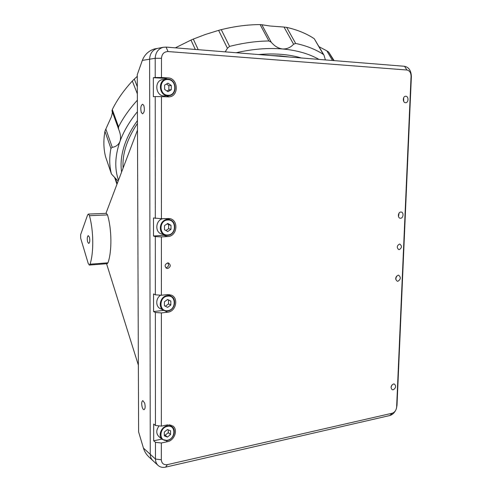 <?xml version="1.0" encoding="UTF-8"?>
<svg xmlns="http://www.w3.org/2000/svg" width="492" height="492" viewBox="0 0 492 492"><rect width="100%" height="100%" fill="white"/><g stroke="black" fill="none" stroke-linecap="round" stroke-linejoin="round"><path stroke-width="0.74" d="M159.113 425.869C156.069 429.996 156.001 433.575 158.91 436.607L162.046 439.258M170.558 434.541L170.564 430.789L167.44 429.547L164.285 432.074L164.285 435.838L167.428 437.068L170.558 434.541L168.282 432.689L168.289 429.885M164.285 434.854L165.164 435.199L168.282 432.689M165.164 435.199L167.428 437.068M160.644 295.188C155.521 298.207 155.472 306.78 160.54 308.767L163.547 310.274M170.835 305.034L170.841 301.104L167.637 299.474L164.414 301.793L164.408 305.747L167.624 307.359L170.835 305.034L168.504 303.921L168.51 300.009L170.841 301.104M165.33 306.208L168.504 303.921M168.51 300.009L167.563 299.53M163.547 218.626C155.601 219.125 154.254 232.611 161.979 234.1L164.888 234.979M170.995 229.352L171.001 225.311L167.754 223.448L164.488 225.643L164.482 229.702L167.741 231.547L170.995 229.352L168.627 228.682L168.639 224.666L171.001 225.311M165.915 230.514L168.627 228.682M168.639 224.666L167.182 223.829M166.321 218.891L164.476 218.583M163.399 79.495L162.692 79.569C153.984 80.516 155.374 96.045 164.119 95.971L168.11 95.755M171.29 89.716L171.296 85.473L167.969 83.173L164.617 85.122L164.617 89.39L167.957 91.678L171.29 89.716L168.867 89.901L168.873 85.688L171.296 85.473M166.979 91.014L168.867 89.901M168.873 85.688L166.487 84.034M391.035 387.253L391.995 384.922M395.709 279.339L396.521 276.166M398.508 216.572L399.073 213.11M403.698 101.395L403.68 97.693M301.405 57.988C288.927 54.292 274.634 53.142 258.528 54.538M137.44 120.589C132.04 128.111 127.975 135.583 125.232 143.012C121.475 153.406 120.263 163.08 121.598 172.034M289.499 57.029L280.526 55.928L271.037 55.541M89.396 237.169L88.308 235.65C87.189 236.486 86.961 238.577 87.644 241.935L88.738 243.466C89.858 242.63 90.079 240.533 89.396 237.169M89.372 215.459L88.363 214.075L87.625 214.912L80.633 234.666L80.682 238.263L88.246 263.534L89.316 265.065L90.036 264.192C93.874 252.888 93.628 230.404 89.433 215.674L89.372 215.459M106.358 213.343L107.52 214.918L89.433 215.674M143.861 105.571L142.643 104.218C140.792 105.393 140.337 108.135 141.284 112.434L142.514 113.812C144.365 112.637 144.814 109.888 143.861 105.571M144.648 403.059L142.821 400.611C141.579 401.423 141.37 403.624 142.2 407.21C142.735 408.846 143.344 409.664 144.039 409.676C145.275 408.858 145.484 406.65 144.648 403.059M158.319 48.234L157.354 48.413C152.508 49.956 149.925 53.548 149.617 59.206L150.263 454.307L149.617 59.206C149.925 53.548 152.508 49.956 157.354 48.413L158.319 48.234M155.312 218.436L155.226 96.567L161.468 96.641L161.419 218.731L153.479 217.95L153.498 236.019L155.324 236.59L161.413 236.916L161.388 295.237L155.361 294.813L153.553 293.958L153.572 311.547L155.374 312.481L161.382 312.937L161.333 426.109L155.447 425.469L153.689 424.018L153.701 440.795L155.46 442.314L161.327 442.991L161.321 459.756C161.696 463.47 163.713 465.1 167.385 464.632L392.222 413.225C394.775 412.327 396.244 410.267 396.632 407.044L411.066 76.248C410.961 72.656 409.584 70.577 406.933 70.012L168.018 51.549C164.07 51.685 161.886 53.929 161.487 58.296L161.474 77.527L155.214 77.49L155.201 58.29L142.323 60.405C144.543 54.704 148.535 50.897 154.285 48.997L155.343 48.8M142.323 60.405L137.268 74.686L138.615 431.945L143.443 448.089L150.263 454.307C150.306 456.988 151.21 459.122 152.975 460.715C151.21 459.122 150.306 456.988 150.263 454.307L155.472 459.054L155.46 442.314M152.668 460.432L148.971 457.019C146.265 454.442 144.42 451.465 143.443 448.089M90.036 264.192L107.963 262.826L107.207 263.694L89.366 265.059M105.94 213.356L137.477 130.128M107.963 262.826C112.022 251.652 111.856 229.45 107.52 214.918M138.363 365.138L106.573 263.743M137.452 123.449C126.911 139.31 122.133 154.18 123.105 168.055M195.306 49.452L190.976 40.08L193.301 39.077L198.227 49.686M271.203 42.183C274.481 46.125 278.288 48.388 282.617 48.979C286.897 49.126 290.557 47.539 293.595 44.225L284.013 27.054L270.102 26.014L261.824 24.735L271.203 42.183L268.89 40.971C256.289 41.131 243.177 42.945 229.561 46.402L227.427 48.259L218.608 30.363L205.207 34.526L193.301 39.077M268.89 40.971L260.114 24.6L261.824 24.735M225.201 51.857L227.427 48.259M332.481 60.485L326.836 50.848L319.117 46.746M326.836 50.848L328.687 52.097L333.668 60.584M334.105 60.621L328.687 52.097M284.013 27.054L286.658 27.367L295.655 43.431C306.436 45.756 315.661 49.403 323.324 54.372L323.957 55.073L325.409 59.919M323.324 54.372L314.228 38.696C306.559 33.604 297.365 29.828 286.658 27.367M314.228 38.696L323.957 55.073M218.608 30.363L221.259 29.649L229.561 46.402M260.114 24.6C247.642 24.625 234.69 26.31 221.259 29.649M190.976 40.08L175.337 47.841M137.274 76.358L134.31 79.077L137.311 86.721M112.244 111.561C112.453 112.625 112.108 114.501 111.217 117.176L105.848 129.015L112.256 147.323C115.952 146.776 118.51 144.833 119.937 141.505C120.946 138.344 120.694 134.728 119.193 130.657L118.572 129.058L118.554 126.875C123.141 117.852 129.408 108.966 137.36 100.214M111.998 110.854L112.293 109.587L118.554 126.875M137.342 93.849L132.336 81.026C123.756 90.35 117.071 99.87 112.293 109.587M132.336 81.026L134.31 79.077M105.731 157.262L111.45 174.014L118.141 181.167M112.256 147.323L110.921 148.449L104.944 131.303C103.314 140.552 103.554 149.144 105.663 157.065M104.944 131.303L105.848 129.015M110.921 148.449C109.193 157.618 109.359 166.105 111.42 173.91M137.409 111.702C129.341 121.653 123.523 131.592 119.937 141.505C114.937 155.903 114.458 168.805 118.498 180.213M318.97 59.403C309.062 53.776 296.947 50.301 282.617 48.979C268.189 47.736 252.703 48.991 236.16 52.736M295.655 43.431L293.595 44.225M393.477 383.981L394.449 384.061C396.3 386.146 395.894 388.065 393.225 389.805L392.229 389.726C390.396 387.622 390.808 385.703 393.477 383.981M398.139 275.212L398.711 275.243C401.054 277.383 400.777 279.394 397.88 281.27L397.284 281.233C394.953 279.081 395.242 277.07 398.139 275.212M400.845 212.04L401.146 212.052C403.981 212.224 403.428 218.233 400.58 218.233L400.254 218.227C397.431 218.03 398.003 212.021 400.845 212.04M405.808 96.254C408.791 96.254 408.704 102.687 405.728 102.699L405.537 102.705C402.567 102.73 402.616 96.297 405.586 96.254L405.808 96.254M399.233 249.653C401.927 247.9 402.142 246.055 399.873 244.1L399.473 244.081C396.78 245.815 396.558 247.667 398.815 249.635L399.233 249.653M167.686 268.509C170.718 266.99 171.025 265.163 168.602 263.029L167.692 262.925C164.666 264.425 164.346 266.246 166.733 268.398L167.686 268.509M167.772 262.919C169.125 265.25 168.516 266.885 165.958 267.839L165.841 267.845M167.169 79.107L164.131 78.314L153.338 77.699L153.356 96.678L155.226 96.567M166.548 96.862L168.953 95.7M161.487 58.296L155.201 58.29C155.521 52.546 158.129 48.899 163.037 47.337L166.081 47.097L404.51 66.285C408.913 67.238 411.195 70.688 411.361 76.635L397.007 405.303L396.398 408.563M395.463 410.697C393.957 413.317 392.032 414.941 389.695 415.555L165.576 467.148C162.692 467.757 160.232 467.222 158.203 465.543C156.425 463.931 155.515 461.773 155.472 459.054L161.321 459.756M153.701 440.795L161.85 439.092M171.462 426.324L170.878 425.008M153.572 311.547L163.756 310.384M170.792 296.135L169.476 294.622M153.498 236.019L165.503 235.164M169.881 219.813L168.079 218.423M161.413 236.916L167.735 236.541C177.304 236.431 179.076 220.041 169.66 218.577L161.419 218.731M155.361 294.813L155.324 236.59M161.382 312.937L167.618 312.217C176.087 311.657 178.983 297.74 171.179 295.077L167.643 294.597L161.388 295.237M155.447 425.469L155.374 312.481M161.327 442.991L167.421 441.699C174.525 440.524 178.295 429.534 172.833 425.961L167.446 424.891L161.333 426.109M161.468 96.641L169.15 96.881C179.334 96.235 178.264 78.044 167.975 77.902L161.474 77.527M153.338 77.699L155.214 77.49M167.237 440.5L162.298 439.467C157.674 436.219 161.13 426.724 167.262 425.801L171.991 426.742C176.708 429.848 173.522 439.331 167.378 440.469M167.44 426.367C158.811 427.757 158.818 442.4 167.421 440.235C175.952 438.766 176.001 424.344 167.44 426.367M167.434 311.024L164.02 310.513C157.397 307.98 160.158 295.975 167.458 295.612L170.57 296.043C177.335 298.367 174.881 310.44 167.526 311.012M167.643 296.141C158.805 296.707 158.811 312.063 167.618 310.68C176.351 310.028 176.407 294.905 167.643 296.141M165.521 235.17L167.569 235.361L165.521 235.17C157.483 233.614 159.322 219.481 167.569 219.518L169.254 219.653C177.452 220.945 175.933 235.194 167.606 235.354M167.76 220.022C158.799 220.084 158.805 235.871 167.735 234.961C176.591 234.801 176.64 219.266 167.76 220.022M162.692 79.569L167.797 79.114C176.782 79.261 177.723 95.122 168.836 95.712L167.76 95.749C158.953 95.823 157.563 80.141 166.333 79.187L167.784 79.114M167.975 79.569C158.793 78.671 158.799 95.257 167.95 95.264C177.022 96.045 177.077 79.735 167.975 79.569M115.22 177.95L117.188 183.67M163.996 235.404L167.735 236.541M164.808 310.809L167.618 312.217M166.191 440.672L167.421 441.699M167.385 464.632L165.576 467.148M392.222 413.225L389.695 415.555M396.632 407.044L397.007 405.303M411.066 76.248L411.361 76.635M406.933 70.012L404.51 66.285M168.018 51.549L166.081 47.097M164.131 78.314L167.975 77.902M162.298 439.467L167.311 440.524C173.541 439.504 176.788 429.891 171.991 426.742L169.476 424.756M164.02 310.513L167.477 311.036C174.906 310.557 177.415 298.392 170.57 296.043L167.446 294.616M167.569 235.361C175.97 235.281 177.52 220.951 169.254 219.653L165.681 218.725M168.836 95.712C177.778 95.128 176.831 79.224 167.797 79.114M88.363 214.075L106.407 213.337M154.285 48.997L163.037 47.337M105.694 157.163L111.45 174.014M116.961 184.279L114.568 177.317M111.973 110.805L118.572 129.058M157.895 465.254L152.975 460.715M168.325 96.93L169.15 96.881"/></g></svg>
